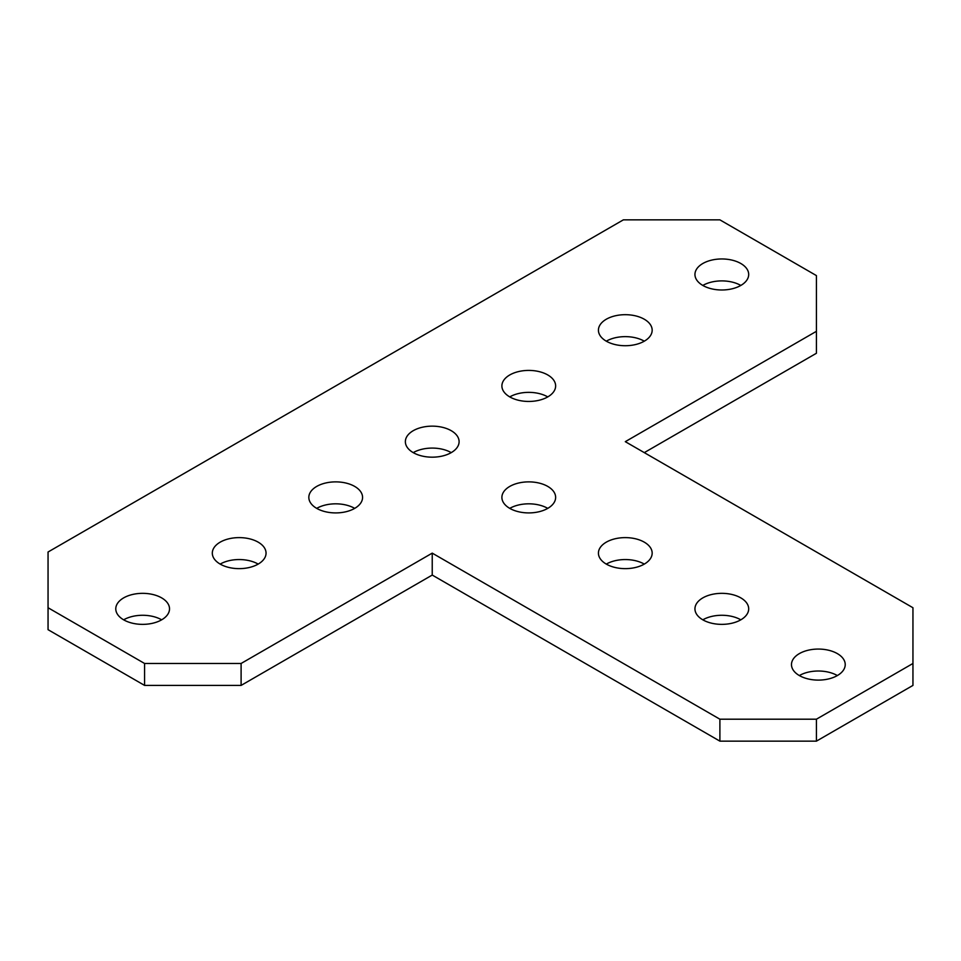 <?xml version="1.0" encoding="UTF-8"?>
<svg xmlns="http://www.w3.org/2000/svg" width="961" height="961" viewBox="0 0 961 961"><rect width="100%" height="100%" fill="white"/><g stroke="black" fill="none" stroke-linecap="round" stroke-linejoin="round"><path stroke-width="1.44" d="M644.29 542.16A26.872 15.52 0 0 0 615.004 538.797A26.872 15.52 0 0 0 598.427 553.128A26.872 15.52 0 0 0 606.295 564.095A26.872 15.52 0 0 0 635.581 567.458A26.872 15.52 0 0 0 652.171 553.128A26.872 15.52 0 0 0 644.29 542.16M644.29 564.095A26.872 15.52 0 0 0 606.295 564.095M547.77 486.422A26.872 15.52 0 0 0 518.484 483.059A26.872 15.52 0 0 0 501.894 497.39A26.872 15.52 0 0 0 509.762 508.369A26.872 15.52 0 0 0 539.049 511.732A26.872 15.52 0 0 0 555.638 497.39A26.872 15.52 0 0 0 547.77 486.422M547.77 508.369A26.872 15.52 0 0 0 509.762 508.369M644.29 319.232A26.872 15.52 0 0 0 615.004 315.869A26.872 15.52 0 0 0 598.427 330.2A26.872 15.52 0 0 0 606.295 341.179A26.872 15.52 0 0 0 635.581 344.543A26.872 15.52 0 0 0 652.171 330.2A26.872 15.52 0 0 0 644.29 319.232M644.29 341.179A26.872 15.52 0 0 0 606.295 341.179M740.823 263.506A26.872 15.52 0 0 0 711.536 260.143A26.872 15.52 0 0 0 694.947 274.474A26.872 15.52 0 0 0 702.815 285.441A26.872 15.52 0 0 0 732.102 288.805A26.872 15.52 0 0 0 748.691 274.474A26.872 15.52 0 0 0 740.823 263.506M740.823 285.441A26.872 15.52 0 0 0 702.815 285.441M547.77 374.958A26.872 15.52 0 0 0 518.484 371.595A26.872 15.52 0 0 0 501.894 385.938A26.872 15.52 0 0 0 509.762 396.905A26.872 15.52 0 0 0 539.049 400.269A26.872 15.52 0 0 0 555.638 385.938A26.872 15.52 0 0 0 547.77 374.958M547.77 396.905A26.872 15.52 0 0 0 509.762 396.905M451.238 430.696A26.872 15.52 0 0 0 421.951 427.333A26.872 15.52 0 0 0 405.362 441.664A26.872 15.52 0 0 0 413.23 452.631A26.872 15.52 0 0 0 442.516 455.995A26.872 15.52 0 0 0 459.106 441.664A26.872 15.52 0 0 0 451.238 430.696M451.238 452.631A26.872 15.52 0 0 0 413.23 452.631M354.705 486.422A26.872 15.52 0 0 0 325.419 483.059A26.872 15.52 0 0 0 308.829 497.39A26.872 15.52 0 0 0 316.71 508.369A26.872 15.52 0 0 0 345.996 511.732A26.872 15.52 0 0 0 362.573 497.39A26.872 15.52 0 0 0 354.705 486.422M354.705 508.369A26.872 15.52 0 0 0 316.71 508.369M258.185 542.16A26.872 15.52 0 0 0 228.898 538.797A26.872 15.52 0 0 0 212.309 553.128A26.872 15.52 0 0 0 220.177 564.095A26.872 15.52 0 0 0 249.464 567.458A26.872 15.52 0 0 0 266.053 553.128A26.872 15.52 0 0 0 258.185 542.16M258.185 564.095A26.872 15.52 0 0 0 220.177 564.095M161.652 597.886A26.872 15.52 0 0 0 132.366 594.523A26.872 15.52 0 0 0 115.776 608.854A26.872 15.52 0 0 0 123.645 619.821A26.872 15.52 0 0 0 152.931 623.184A26.872 15.52 0 0 0 169.52 608.854A26.872 15.52 0 0 0 161.652 597.886M161.652 619.821A26.872 15.52 0 0 0 123.645 619.821M740.823 597.886A26.872 15.52 0 0 0 711.536 594.523A26.872 15.52 0 0 0 694.947 608.854A26.872 15.52 0 0 0 702.815 619.821A26.872 15.52 0 0 0 732.102 623.184A26.872 15.52 0 0 0 748.691 608.854A26.872 15.52 0 0 0 740.823 597.886M740.823 619.821A26.872 15.52 0 0 0 702.815 619.821M837.355 653.612A26.872 15.52 0 0 0 808.069 650.249A26.872 15.52 0 0 0 791.48 664.592A26.872 15.52 0 0 0 799.348 675.559A26.872 15.52 0 0 0 828.634 678.922A26.872 15.52 0 0 0 845.224 664.592A26.872 15.52 0 0 0 837.355 653.612M837.355 675.559A26.872 15.52 0 0 0 799.348 675.559M48.05 607.736L48.05 629.683L144.582 685.409L144.582 663.474L48.05 607.736L48.05 552.01L623.365 219.853L719.897 219.853L816.418 275.591L816.418 353.264L644.29 452.631M144.582 663.474L241.103 663.474L432.234 553.128L432.234 575.062L241.103 685.409L144.582 685.409M241.103 663.474L241.103 685.409M719.897 741.147L719.897 719.2L816.418 719.2L912.95 663.474L912.95 685.409L816.418 741.147L719.897 741.147L432.234 575.062M719.897 719.2L432.234 553.128M816.418 719.2L816.418 741.147M816.418 331.317L625.299 441.664L912.95 607.736L912.95 663.474"/></g></svg>
